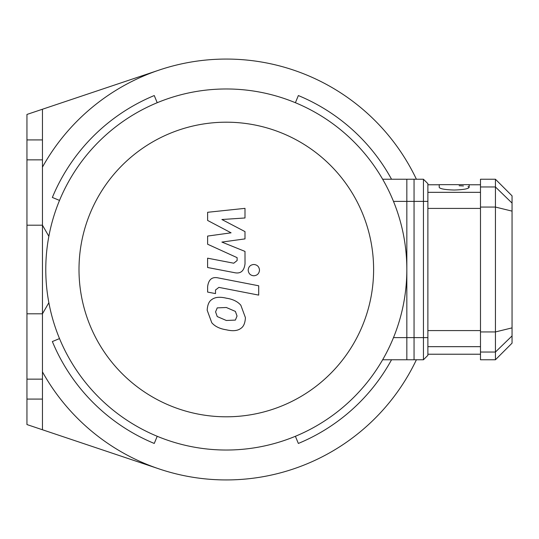 <?xml version="1.0" encoding="UTF-8"?>
<svg xmlns="http://www.w3.org/2000/svg" width="539" height="539" viewBox="0 0 539 539"><rect width="100%" height="100%" fill="white"/><g stroke="black" fill="none" stroke-linecap="round" stroke-linejoin="round"><path stroke-width="0.81" d="M59.519 200.414L52.357 197.449A188.279 188.279 0 0 1 154.255 95.551L157.22 102.713M157.22 436.287L154.255 443.449A188.279 188.279 0 0 1 52.357 341.551L59.519 338.586M391.536 359.762A188.279 188.279 0 0 1 298.357 443.449L295.392 436.287M416.398 359.762A210.432 210.432 0 0 1 42.453 371.876M42.453 167.124A210.432 210.432 0 0 1 416.398 179.238M295.392 102.713L298.357 95.551A188.279 188.279 0 0 1 391.536 179.238M159.349 468.991L26.95 424.557L26.95 139.918L42.453 139.918L42.453 159.854L26.95 159.854M26.95 139.918L26.95 114.443L159.349 70.009M42.453 109.242L42.453 139.918M26.95 379.146L42.453 379.146L42.453 399.082L26.95 399.082M42.453 159.854L42.453 225.201L26.95 225.201M48.86 302.709L42.453 313.799L42.453 379.146M42.453 399.082L42.453 429.758M382.65 359.762L414.053 359.762L414.053 179.238L382.65 179.238M226.306 450.031A180.531 180.531 0 0 0 382.65 179.238A180.531 180.531 0 0 0 69.962 179.238A180.531 180.531 0 0 0 226.306 450.031M226.306 416.802A147.302 147.302 0 0 0 353.874 195.846A147.302 147.302 0 0 0 98.738 195.846A147.302 147.302 0 0 0 226.306 416.802M207.616 220.444L231.076 232.821L207.616 236.075L207.616 244.228L237.113 257.649L237.113 260.553L233.751 263.207L207.596 258.181L207.596 267.506L234.371 272.64C240.589 274.021 244.14 271.07 245.023 263.766L244.996 251.41L221.893 242.078L244.996 238.892L244.996 231.602L221.893 219.514L244.996 217.978L244.996 208.357L207.616 212.292L207.616 220.444M235.381 320.085L237.032 316.029L235.381 311.407L226.34 307.499L217.23 307.884L215.58 311.865L217.23 316.561L226.34 320.483L235.381 320.085M240.832 305.229C237.618 301.503 232.787 299.158 226.34 298.182C219.838 296.639 214.98 297.104 211.78 299.583C209.031 301.281 207.495 304.831 207.185 310.235L211.78 322.746C214.98 326.459 219.838 328.817 226.34 329.807C232.787 331.33 237.618 330.858 240.832 328.392C243.588 326.661 245.117 323.09 245.427 317.666L240.832 305.229M258.7 285.785L218.308 277.935C212.09 276.527 208.526 279.465 207.616 286.761L207.616 292.071L215.506 293.6L215.506 290.016L218.881 287.375L258.7 295.109L258.7 285.785M248.183 270.133C248.506 273.583 250.392 275.463 253.842 275.786C257.292 275.463 259.171 273.583 259.495 270.133C259.171 266.69 257.292 264.804 253.842 264.481C250.392 264.804 248.506 266.69 248.183 270.133M423.445 179.238L406.837 179.238L406.837 201.384L423.445 201.384L423.445 179.238L427.878 183.664L427.878 337.616L423.445 337.616L423.445 359.762L427.878 355.336L427.878 337.616M427.878 201.384L423.445 201.384L423.445 337.616L406.837 337.616L406.837 201.384M469.132 187.377L469.132 184.655L439.231 184.655L439.231 187.39C440.08 188.859 445.066 189.741 454.182 190.031C463.297 189.741 468.283 188.859 469.132 187.39L469.119 187.289M468.849 186.986L467.987 186.622M463.439 185.962L459.14 185.739M512.05 203.082L512.05 195.846L495.435 179.238L495.435 359.762L512.05 343.154L512.05 203.082L495.435 186.966L480.485 186.966L480.485 359.762L495.435 359.762M495.435 179.238L480.485 179.238L480.485 186.966M406.837 337.616L406.837 359.762L423.445 359.762M26.95 313.799L42.453 313.799L42.453 225.201L48.86 236.291M414.053 337.616L393.49 337.616M393.49 201.384L414.053 201.384M480.485 207.064L495.435 207.064L512.05 211.12M480.485 331.936L495.435 331.936L512.05 327.88M480.485 352.034L495.435 352.034L512.05 335.918M480.485 330.582L427.878 330.582M427.878 346.665L480.485 346.665M480.485 192.335L427.878 192.335M427.878 208.418L480.485 208.418M427.878 354.224L480.485 354.224M427.878 184.776L439.231 184.776M469.132 184.776L480.485 184.776"/></g></svg>
